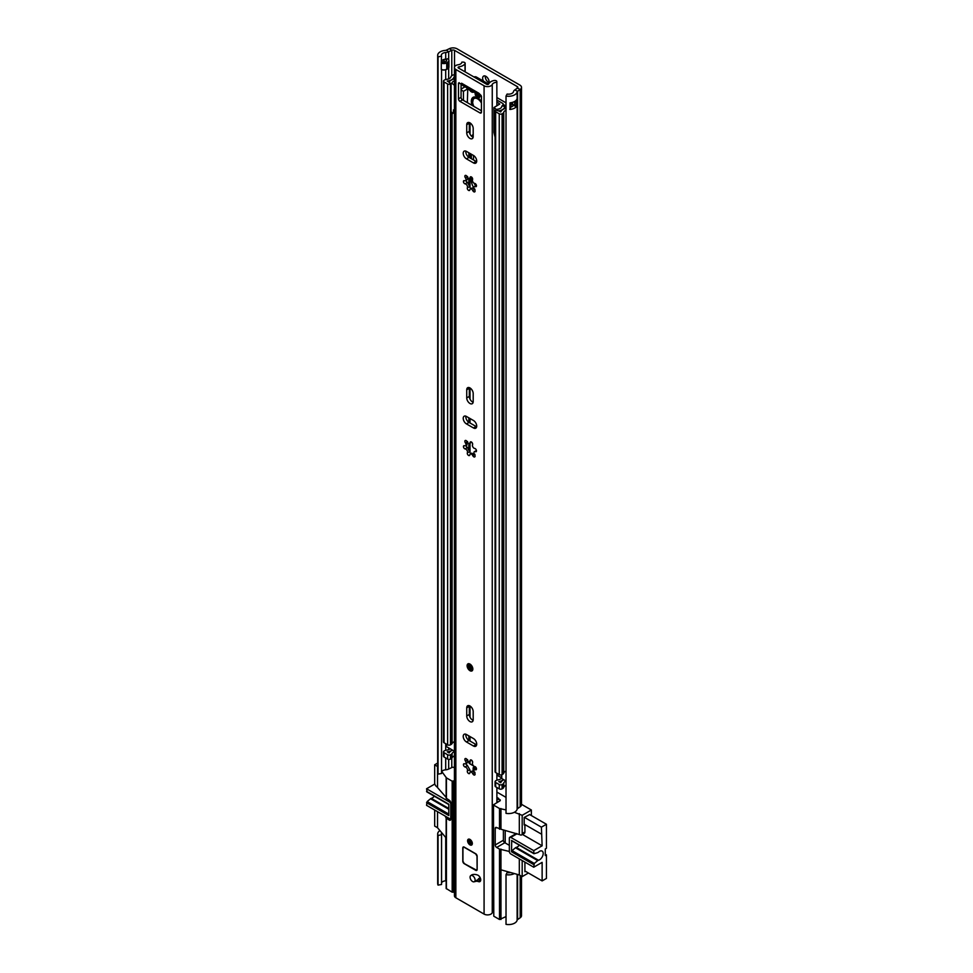 <?xml version="1.0" encoding="UTF-8"?>
<svg xmlns="http://www.w3.org/2000/svg" width="973" height="973" viewBox="0 0 973 973"><rect width="100%" height="100%" fill="white"/><g stroke="black" fill="none" stroke-linecap="round" stroke-linejoin="round"><path stroke-width="1.46" d="M488.3 83.921A4.561 2.639 -120 0 0 489.115 81.902A4.561 2.639 -120 0 0 487.12 77.317A4.561 2.639 -120 0 0 483.605 76.089A4.561 2.639 -120 0 0 482.657 78.181A4.561 2.639 -120 0 0 483.484 81.136M485.296 76.04A4.561 2.639 -120 0 0 485.247 76.685A4.561 2.639 -120 0 0 489.066 82.559M441.547 61.141A4.974 2.87 180 0 1 445.184 59.195A4.974 2.87 180 0 1 445.707 59.134A5.68 3.284 0 0 0 447.641 58.794L447.726 58.842A4.05 2.335 180 0 1 448.906 60.35A4.05 2.335 180 0 1 447.726 62.15L446.716 62.734A4.05 2.335 180 0 1 441.28 62.88L441.547 56.203A4.974 2.87 180 0 1 441.328 55.364A4.974 2.87 180 0 1 445.707 52.506A5.68 3.284 0 0 0 448.675 51.764L451.776 50.268A2.031 1.168 180 0 1 454.513 50.341L517.259 86.561A2.031 1.168 180 0 1 517.855 87.388A2.031 1.168 180 0 1 517.381 88.142L514.778 89.93A5.68 3.284 0 0 0 513.489 91.644A4.974 2.87 180 0 1 507.103 94.053L506.021 96.059L506.021 813.355A8.623 4.974 180 0 0 517.125 809.195L517.125 91.9A8.623 4.974 180 0 1 506.021 96.059M441.547 69.618L441.547 773.499L438.057 774.119L438.057 56.823A8.623 4.974 180 0 1 437.68 55.364A8.623 4.974 180 0 1 445.269 50.414A2.031 1.168 0 0 0 446.327 50.146L449.429 48.65A5.68 3.284 180 0 1 457.103 48.845L519.85 85.065A5.68 3.284 180 0 1 521.504 87.388A5.68 3.284 180 0 1 520.178 89.492L517.575 91.292A2.031 1.168 0 0 0 517.125 91.9M441.28 62.88L441.28 69.509A4.05 2.335 0 0 0 446.716 69.351L447.726 68.779A4.05 2.335 0 0 0 448.906 67.271A4.05 2.335 0 0 0 448.906 67.113M438.057 56.823L441.547 56.203M441.547 884.493L441.547 834.798L438.057 835.418L438.057 885.114L441.547 884.493M441.547 771.808A4.974 2.87 180 0 1 445.707 769.813A5.68 3.284 0 0 0 448.675 769.059L451.776 767.563A2.031 1.168 180 0 1 454.427 767.575M441.547 882.803A4.974 2.87 180 0 1 445.707 880.796A5.68 3.284 0 0 0 446.145 880.76M441.766 832.779A4.974 2.87 -0 0 0 441.328 833.946A4.974 2.87 -0 0 0 441.547 834.798M438.057 774.119A8.623 4.974 180 0 1 437.68 772.659L437.68 55.364M439.942 830.589A8.623 4.974 -0 0 0 437.68 833.946A8.623 4.974 -0 0 0 438.057 835.418M438.057 885.114A8.623 4.974 180 0 1 437.68 883.642L437.68 833.946M521.504 876.211L521.504 915.678A5.68 3.284 180 0 1 520.178 917.782L517.575 919.57A2.031 1.168 0 0 0 517.125 920.19A8.623 4.974 180 0 1 506.021 924.35L506.021 874.654L507.103 872.635A4.974 2.87 0 0 0 510.594 872.513M510.314 107.237A4.974 2.87 0 0 0 513.403 105.206L514.583 105.887A1.216 0.705 0 0 0 516.31 105.887L517.04 105.461A8.623 4.974 180 0 1 509.998 109.463L509.998 102.834A8.623 4.974 0 0 0 517.04 98.832L517.04 105.461M506.021 874.654A8.623 4.974 0 0 0 514.376 873.572M521.504 87.388L521.504 804.683A5.68 3.284 180 0 1 520.178 806.787L517.575 808.587A2.031 1.168 0 0 0 517.125 809.195M510.314 104.452A1.824 1.058 0 0 1 512.43 104.646L513.403 105.206M441.547 61.25A3.247 1.873 180 0 1 441.851 61.408L442.569 61.822A1.824 1.058 180 0 0 445.148 61.822L446.157 61.238A1.824 1.058 180 0 0 446.157 59.754L445.184 59.195L446.157 59.754M496.887 797.398L498.517 798.334L498.079 799.575L499.064 799.149L498.517 798.334M499.064 799.149L500.231 800.657L493.481 804.793L493.785 916.201L499.514 919.509L506.021 916.59M506.021 809.937L499.514 808.527L493.785 805.206M524.909 824.593L524.909 831.964L522.185 833.533L522.185 815.313L514.376 812.273M522.185 815.313L531.367 810.01L531.367 815.569M521.504 804.318L531.367 810.01M497.373 792.375L506.021 797.374M437.68 763.051L434.676 764.79L434.676 783.01A3.041 1.751 60 0 0 436.828 786.743L446.145 797.398M437.68 766.602L434.676 764.79M446.145 777.463L446.145 798.164L449.307 800.244A2.031 1.168 60 0 1 450.742 802.725L450.742 819.29A2.031 1.168 60 0 1 450.317 820.215A2.031 1.168 60 0 1 449.307 820.117L446.145 818.05L446.145 888.458L452.177 892.18L452.177 781.185L446.437 777.877L441.766 771.48M452.177 781.185L454.427 780.723M529.653 814.571L524.192 817.466L524.192 824.922L524.836 824.545M524.909 831.964A3.041 1.751 60 0 1 524.277 833.35L521.552 834.931A3.041 1.751 60 0 1 520.032 834.773L500.949 829.227L500.949 808.527M503.394 829.908L503.394 840.246A2.031 1.168 -120 0 0 504.829 842.727L509.341 845.342M524.909 862.114L524.909 871.723L525.554 871.346M528.424 873L522.185 876.612L522.185 860.533M509.341 851.46L499.514 849.113L496.656 847.447A2.031 1.168 60 0 1 495.221 844.965L495.221 828.4A2.031 1.168 60 0 1 495.634 827.476A2.031 1.168 60 0 1 496.656 827.573L500.949 829.227M522.185 833.533A3.041 1.751 60 0 1 521.552 834.931M434.676 810.01L434.676 826.077L437.546 827.743L446.145 837.984M446.145 818.05L445.087 816.031M519.314 813.659L519.314 834.36M498.079 801.898L496.887 801.205M519.314 858.879L519.314 874.946L522.185 876.612M500.949 919.509L500.949 869.813L519.314 874.946M500.949 869.813L500.949 849.113M437.546 766.444L437.546 787.157M437.546 811.664L437.546 827.743M453.613 781.185L453.613 892.18L454.427 891.706M453.613 892.18L452.177 892.18M493.785 916.201L493.481 804.793M473.389 771.528L473.121 768.025A1.009 0.803 23.4 0 1 474.106 767.344L474.471 766.493M496.887 798.882L498.079 799.575M512.066 840.903L533.946 853.722L537.716 852.628A2.031 1.168 -60 0 0 538.458 852.166A5.169 2.992 -60 0 1 539.541 851.339A5.169 2.992 -60 0 1 542.131 851.083A5.169 2.992 -60 0 1 542.922 855.231A5.169 2.992 -60 0 1 539.541 859.791A5.169 2.992 -60 0 1 538.458 860.229L516.213 847.398A2.031 1.168 120 0 0 515.787 847.568A2.031 1.168 120 0 0 515.483 847.775L537.716 860.619L534.299 863.452L512.066 850.621L515.483 847.775M516.213 847.398A5.169 2.992 120 0 0 517.308 846.96A5.169 2.992 120 0 0 519.229 845.221M537.716 860.619A2.031 1.168 -60 0 1 538.033 860.4A2.031 1.168 -60 0 1 538.458 860.229M529.434 814.45L546.437 824.265L546.437 848.286L545.281 848.942L545.281 855.571L546.437 854.902L546.437 878.424L542.131 880.918L524.909 870.981M545.281 854.245L546.437 854.902M505.206 830.419L505.206 842.946M546.437 824.265L541.414 827.159L542.131 845.792L533.739 850.645L510.776 837.388A2.031 1.168 60 0 0 509.767 837.291A2.031 1.168 60 0 0 509.341 838.215L509.341 851.472A2.031 1.168 -120 0 0 510.776 853.953L533.739 867.211L534.299 863.452M533.739 867.211L542.131 862.358L542.131 880.918M533.946 853.722L533.739 850.645M541.414 827.159L524.411 817.344M497.872 802.02L496.887 801.448M524.192 824.18L541.414 834.116M542.131 845.792L522.428 834.42M511.713 840.879L511.494 851.752L512.066 850.621M448.808 808.478L431.282 798.359A5.169 2.992 120 0 0 432.377 797.921A5.169 2.992 120 0 0 434.299 796.194M434.676 765.532L434.676 772.489M448.808 814.097L427.135 801.582L426.563 805.34L449.526 818.585A2.031 1.168 -120 0 0 450.535 818.682A2.031 1.168 -120 0 0 450.742 818.512M427.135 801.582L430.553 798.748L448.808 809.281M431.282 798.359A2.031 1.168 120 0 0 430.553 798.748M450.742 803.503A2.031 1.168 -120 0 0 449.526 802.02L426.563 788.762L427.135 791.864M426.563 788.762L434.822 784.007M426.563 791.39L448.808 804.221L448.808 815.556L426.563 802.713M474.556 881.599A3.758 2.165 -120 0 0 475.274 881.514A9.718 5.607 60 0 1 478.534 881.623A3.758 2.165 -120 0 0 479.944 881.587A3.758 2.165 -120 0 0 480.419 878.278A3.758 2.165 -120 0 0 477.609 875.055A17.222 9.949 -120 0 0 471.832 874.849A3.758 2.165 -120 0 0 471.674 874.934A3.758 2.165 -120 0 0 471.285 875.286M477.135 880.103A3.758 2.165 -120 0 0 477.852 880.018A9.718 5.607 60 0 1 480.723 879.993M469.971 839.419A3.345 1.934 -120 0 0 468.293 839.249A3.345 1.934 -120 0 0 467.782 841.937A3.345 1.934 -120 0 0 469.971 844.88A3.345 1.934 -120 0 0 471.637 845.05A3.345 1.934 -120 0 0 472.148 842.363A3.345 1.934 -120 0 0 469.971 839.419M469.971 721.552A4.561 2.639 -120 0 0 472.246 721.784A4.561 2.639 -120 0 0 473.194 719.692L473.194 711.567A4.561 2.639 -120 0 0 471.2 706.982A4.561 2.639 -120 0 0 467.685 705.753A4.561 2.639 -120 0 0 466.736 707.845L466.736 715.958A4.561 2.639 -120 0 0 469.971 721.552M469.375 705.705A4.561 2.639 -120 0 0 469.314 706.349L469.314 714.474A4.561 2.639 -120 0 0 472.55 720.056A4.561 2.639 -120 0 0 473.133 720.336M469.971 403.491A4.561 2.639 -120 0 0 472.246 403.71A4.561 2.639 -120 0 0 473.194 401.63L473.194 393.506A4.561 2.639 -120 0 0 471.2 388.92A4.561 2.639 -120 0 0 467.685 387.692A4.561 2.639 -120 0 0 466.736 389.784L466.736 397.896A4.561 2.639 -120 0 0 469.971 403.491M469.375 387.643A4.561 2.639 -120 0 0 469.314 388.288L469.314 396.412A4.561 2.639 -120 0 0 472.55 401.995A4.561 2.639 -120 0 0 473.133 402.275M469.971 664.072A4.062 2.347 -120 0 0 467.94 663.866A4.062 2.347 -120 0 0 467.32 667.125A4.062 2.347 -120 0 0 469.971 670.701A4.062 2.347 -120 0 0 471.99 670.896A4.062 2.347 -120 0 0 472.623 667.648A4.062 2.347 -120 0 0 469.971 664.072M466.067 180.394A1.8 1.046 -120 0 0 467.308 182.243L465.276 183.909A1.8 1.046 -120 0 1 464.717 183.727A1.8 1.046 -120 0 1 463.537 182.146A1.8 1.046 -120 0 1 463.817 180.698A1.8 1.046 -120 0 1 464.62 180.735A2.36 1.362 -120 0 0 465.52 180.71A2.36 1.362 -120 0 0 465.41 177.816A1.8 1.046 -120 0 1 465.228 175.444A1.8 1.046 -120 0 1 467.186 176.782A2.36 1.362 -120 0 0 468.463 178.217A2.36 1.362 -120 0 0 469.631 178.339A2.36 1.362 -120 0 0 470.093 177.573A1.8 1.046 -120 0 1 470.47 176.855A1.8 1.046 -120 0 1 472.112 177.645A1.8 1.046 -120 0 1 472.525 179.713A2.36 1.362 -120 0 0 474.082 183.204A2.36 1.362 -120 0 0 474.654 183.423A1.8 1.046 -120 0 1 476.247 184.821A1.8 1.046 -120 0 1 476.113 186.634A1.8 1.046 -120 0 1 475.311 186.597A2.36 1.362 -120 0 0 474.41 186.609A2.36 1.362 -120 0 0 474.532 189.516L472.756 190.538A1.8 1.046 -120 0 0 473.802 191.79A1.8 1.046 -120 0 0 474.702 191.876A1.8 1.046 -120 0 0 474.532 189.516M470.847 188.677A1.8 1.046 -120 0 1 469.862 186.67L467.405 187.607A1.8 1.046 -120 0 0 468.56 190.38A1.8 1.046 -120 0 0 469.46 190.477A1.8 1.046 -120 0 0 469.837 189.759A2.36 1.362 -120 0 1 470.3 188.993A2.36 1.362 -120 0 1 472.756 190.538M469.971 138.434A4.561 2.639 -120 0 0 472.246 138.665A4.561 2.639 -120 0 0 473.194 136.573L473.194 128.46A4.561 2.639 -120 0 0 471.2 123.863A4.561 2.639 -120 0 0 467.685 122.634A4.561 2.639 -120 0 0 466.736 124.726L466.736 132.851A4.561 2.639 -120 0 0 469.971 138.434M469.375 122.586A4.561 2.639 -120 0 0 469.314 123.243L469.314 131.355A4.561 2.639 -120 0 0 472.55 136.95A4.561 2.639 -120 0 0 473.133 137.229M466.067 445.452A1.8 1.046 -120 0 0 467.308 447.288A1.8 1.046 -120 0 0 467.308 447.3L465.276 448.954A1.8 1.046 -120 0 1 464.717 448.784A1.8 1.046 -120 0 1 463.537 447.191A1.8 1.046 -120 0 1 463.817 445.743A1.8 1.046 -120 0 1 464.62 445.78A2.36 1.362 -120 0 0 465.52 445.768A2.36 1.362 -120 0 0 465.41 442.861A1.8 1.046 -120 0 1 465.228 440.501A1.8 1.046 -120 0 1 467.186 441.839A2.36 1.362 -120 0 0 468.463 443.274A2.36 1.362 -120 0 0 469.631 443.384A2.36 1.362 -120 0 0 470.093 442.618A1.8 1.046 -120 0 1 470.47 441.9A1.8 1.046 -120 0 1 472.112 442.691A1.8 1.046 -120 0 1 472.525 444.77A2.36 1.362 -120 0 0 474.082 448.261A2.36 1.362 -120 0 0 474.654 448.468A1.8 1.046 -120 0 1 476.247 449.867A1.8 1.046 -120 0 1 476.113 451.679A1.8 1.046 -120 0 1 475.311 451.642A2.36 1.362 -120 0 0 474.41 451.667A2.36 1.362 -120 0 0 474.532 454.561L472.756 455.583A1.8 1.046 -120 0 0 473.802 456.836A1.8 1.046 -120 0 0 474.702 456.933A1.8 1.046 -120 0 0 474.532 454.561M470.847 453.722A1.8 1.046 -120 0 1 469.862 451.715L467.405 452.652A1.8 1.046 -120 0 0 468.56 455.437A1.8 1.046 -120 0 0 469.46 455.522A1.8 1.046 -120 0 0 469.837 454.805A2.36 1.362 -120 0 1 470.3 454.038A2.36 1.362 -120 0 1 472.756 455.583M471.273 760.01L470.093 760.679A1.8 1.046 -120 0 1 470.47 759.974A1.8 1.046 -120 0 1 472.112 760.752A1.8 1.046 -120 0 1 472.525 762.832A2.36 1.362 -120 0 0 474.082 766.323A2.36 1.362 -120 0 0 474.654 766.529A1.8 1.046 -120 0 1 476.247 767.928A1.8 1.046 -120 0 1 476.113 769.74A1.8 1.046 -120 0 1 475.311 769.704A2.36 1.362 -120 0 0 474.41 769.728A2.36 1.362 -120 0 0 474.532 772.623L472.756 773.657A1.8 1.046 -120 0 0 473.802 774.897A1.8 1.046 -120 0 0 474.702 774.995A1.8 1.046 -120 0 0 474.532 772.623M466.067 763.513A1.8 1.046 -120 0 0 467.308 765.35A1.8 1.046 -120 0 0 467.308 765.362L465.276 767.016A1.8 1.046 -120 0 1 464.717 766.846A1.8 1.046 -120 0 1 463.537 765.252A1.8 1.046 -120 0 1 463.817 763.805A1.8 1.046 -120 0 1 464.62 763.841A2.36 1.362 -120 0 0 465.52 763.829A2.36 1.362 -120 0 0 465.41 760.922L467.186 759.901A2.36 1.362 -120 0 0 468.463 761.336A2.36 1.362 -120 0 0 469.631 761.445A2.36 1.362 -120 0 0 470.093 760.679M470.847 771.796A1.8 1.046 -120 0 1 469.862 769.777L467.405 770.725A1.8 1.046 -120 0 0 468.56 773.499A1.8 1.046 -120 0 0 469.46 773.584A1.8 1.046 -120 0 0 469.837 772.866A2.36 1.362 -120 0 1 470.3 772.1A2.36 1.362 -120 0 1 472.756 773.657M468.597 449.964A8.319 4.804 60 0 1 468.195 449.271M465.86 416.176A4.561 2.639 -120 0 0 469.035 422.416L476.065 426.478A4.561 2.639 -120 0 0 476.648 426.758M461.068 83.775L461.068 97.349A2.031 1.168 -120 0 0 462.503 99.842L481.44 110.776M465.021 71.807L465.021 63.707A8.623 4.974 180 0 1 459.001 66.821A1.216 0.705 0 0 0 458.429 68.001L486.67 84.298A1.216 0.705 0 0 0 488.701 83.97A8.623 4.974 180 0 1 494.114 80.491A2.031 1.168 0 0 1 496.838 81.55L496.887 105.485M465.86 151.119A4.561 2.639 -120 0 0 469.035 157.358L476.065 161.421A4.561 2.639 -120 0 0 476.648 161.7M465.86 734.238A4.561 2.639 -120 0 0 469.035 740.477L476.065 744.54A4.561 2.639 -120 0 0 476.648 744.819M476.478 769.035L475.311 769.704M476.466 768.597L474.41 769.728M474.97 772.367C472.696 771.115 471.723 770.847 472.063 771.589M469.631 769.436L467.502 765.739M467.405 770.725A2.36 1.362 -120 0 0 467.028 768.475A2.36 1.362 -120 0 0 465.276 767.016M466.845 762.564C467.308 763.221 467.575 762.248 467.624 759.645M467.186 759.901A1.8 1.046 -120 0 0 465.228 758.563A1.8 1.046 -120 0 0 465.41 760.922M469.631 761.445L471.637 760.241M464.23 847.118A2.031 1.168 -120 0 0 463.209 847.021A2.031 1.168 -120 0 0 462.795 847.945L462.795 861.202A2.031 1.168 -120 0 0 464.23 863.683L475.7 870.312A2.031 1.168 -120 0 0 476.721 870.409A2.031 1.168 -120 0 0 477.135 869.485L477.135 856.228A2.031 1.168 -120 0 0 475.7 853.747L464.23 847.118L462.941 848.03L462.941 861.117M466.456 741.973L473.486 746.023A4.561 2.639 -120 0 0 475.761 746.255A4.561 2.639 -120 0 0 476.466 742.594A4.561 2.639 -120 0 0 473.486 738.568L466.456 734.518A4.561 2.639 -120 0 0 464.17 734.287A4.561 2.639 -120 0 0 463.464 737.948A4.561 2.639 -120 0 0 466.456 741.973L469.035 740.477M466.456 423.912L473.486 427.962A4.561 2.639 -120 0 0 475.761 428.193A4.561 2.639 -120 0 0 476.466 424.532A4.561 2.639 -120 0 0 473.486 420.506L466.456 416.456A4.561 2.639 -120 0 0 464.17 416.225A4.561 2.639 -120 0 0 463.464 419.886A4.561 2.639 -120 0 0 466.456 423.912L469.035 422.416M473.486 155.461L466.456 151.399A4.561 2.639 -120 0 0 464.17 151.18A4.561 2.639 -120 0 0 463.464 154.829A4.561 2.639 -120 0 0 466.456 158.854L473.486 162.917A4.561 2.639 -120 0 0 475.761 163.136A4.561 2.639 -120 0 0 476.466 159.487A4.561 2.639 -120 0 0 473.486 155.461L473.486 159.937M465.021 63.707A2.031 1.168 0 0 0 465.155 63.294A2.031 1.168 0 0 0 463.197 62.126L461.895 62.102A4.974 2.87 180 0 1 458.125 64.777A4.865 2.81 0 0 0 454.427 67.502A4.865 2.81 0 0 0 455.851 69.497L484.08 85.794A4.865 2.81 0 0 0 488.835 86.512A4.865 2.81 0 0 0 492.253 84.481A4.974 2.87 180 0 1 496.887 82.304M454.427 67.502L454.427 895.792A4.865 2.81 0 0 0 455.851 897.775L484.08 914.085A4.865 2.81 0 0 0 488.835 914.802A4.865 2.81 0 0 0 492.253 912.771A4.974 2.87 180 0 1 493.481 911.47M478.898 94.065A4.67 2.7 120 0 0 479.762 95.305L462.54 85.369A4.67 2.7 -60 0 1 461.652 84.019L458.49 83.106L458.49 98.845L461.068 97.349M461.579 84.067L461.579 83.228L478.789 93.177L480.723 95.123L481.44 96.363L481.44 112.102A2.031 1.168 60 0 1 481.027 113.026A2.031 1.168 60 0 1 480.005 112.929L481.44 112.102M462.503 99.842L459.925 101.326L480.005 112.929M459.925 101.326A2.031 1.168 60 0 1 458.49 98.845M467.405 187.607A2.36 1.362 -120 0 0 467.028 185.357A2.36 1.362 -120 0 0 465.276 183.909M467.405 452.652A2.36 1.362 -120 0 0 467.028 450.414A2.36 1.362 -120 0 0 465.276 448.954M476.478 450.961L475.311 451.642M474.958 454.318L472.039 453.54M469.606 451.387L467.478 447.689M466.821 444.515L467.612 441.596M467.186 441.839L465.41 442.861M469.631 443.384L471.589 442.204M471.273 441.949L470.093 442.618M461.652 84.019A4.67 2.7 -60 0 1 461.579 83.228M496.887 802.591L496.887 787.498M496.887 780.188L496.887 773.255M479.762 95.305A4.67 2.7 120 0 0 481.112 95.476M473.936 76.952A2.031 1.168 0 0 1 476.49 77.098L488.628 84.104M474.41 186.609L476.466 185.478M476.478 185.916L475.311 186.597M472.063 188.47C471.71 187.74 472.683 187.996 474.97 189.249M467.502 182.62L469.631 186.317M467.624 176.527C467.575 179.129 467.32 180.102 466.845 179.446M467.186 176.782L465.41 177.816M471.637 177.122L469.631 178.339M471.273 176.891L470.093 177.573M469.825 665.216A2.287 1.314 -120 0 0 471.406 668.415A2.287 1.314 -120 0 0 471.771 668.585M472.598 875.724A3.551 2.055 -120 0 0 470.823 875.554A3.551 2.055 -120 0 0 470.275 878.4A3.551 2.055 -120 0 0 472.598 881.526A3.551 2.055 -120 0 0 474.374 881.696A3.551 2.055 -120 0 0 474.921 878.85A3.551 2.055 -120 0 0 472.598 875.724M478.862 879.774L478.68 879.276A10.144 5.862 60 0 1 478.473 878.741A3.551 2.055 -120 0 1 477.816 879.714L474.374 881.696M480.2 877.755L478.473 878.741M477.135 869.436L477.001 856.155L475.7 853.917L464.23 847.288M470.19 839.784A2.287 1.314 -120 0 0 471.759 842.983A2.287 1.314 -120 0 0 472.124 843.141M475.019 93.25A34.286 19.801 -120 0 0 478.643 95.658A34.286 19.801 -120 0 0 480.054 96.424M496.887 775.116L501.472 777.755M473.656 766.006L470.032 763.914A4.062 2.347 180 0 1 468.852 762.26L468.852 761.506M474.508 766.505L475.846 767.271M454.427 74.726A4.524 2.615 0 0 0 450.913 76.879A5.072 2.931 0 0 1 446.729 79.336A3.856 2.226 180 0 0 444.637 79.956L444.053 80.285A2.031 1.168 180 0 0 443.469 81.112A2.031 1.168 180 0 0 444.053 81.939L447.629 84.006A2.031 1.168 180 0 0 450.487 84.019L451.071 83.69A3.856 2.226 180 0 0 452.104 82.669A5.072 2.931 0 0 1 454.427 80.893M454.427 751.217L452.664 750.207A8.112 4.683 0 0 0 449.161 752.968L447.227 751.813A8.112 4.683 0 0 0 452.36 750.025L446.595 746.705L446.291 744.041M454.427 78.971A8.112 4.683 0 0 0 449.161 82.218L447.227 81.063A8.112 4.683 0 0 0 453.929 77.147A1.484 0.851 0 0 1 454.427 76.624M506.021 771.078A5.072 2.931 0 0 0 503.759 773.073A3.856 2.226 180 0 1 502.688 774.277L502.104 774.617A2.031 1.168 180 0 1 499.246 774.617L495.658 772.55A2.031 1.168 180 0 1 495.075 771.723L495.075 110.91A2.031 1.168 0 0 0 495.658 111.737L499.246 113.805A2.031 1.168 0 0 0 502.104 113.805L502.688 113.476A3.856 2.226 0 0 0 503.759 112.26A5.072 2.931 180 0 1 506.021 110.277M443.469 81.112L443.469 741.925A2.031 1.168 0 0 0 444.053 742.752L444.053 81.939M444.053 742.752L447.629 744.819A2.031 1.168 0 0 0 450.487 744.832L451.071 744.503A3.856 2.226 0 0 0 452.104 743.481A5.072 2.931 180 0 1 454.427 741.706M501.472 778.047A5.072 2.931 180 0 1 497.981 779.908A3.856 2.226 0 0 0 496.206 780.504L495.646 780.845A2.031 1.168 0 0 0 495.075 781.66A2.031 1.168 0 0 0 495.658 782.487L499.246 784.554A2.031 1.168 0 0 0 502.104 784.554L502.688 784.214A3.856 2.226 0 0 0 503.759 783.01A5.072 2.931 180 0 1 506.021 781.027L503.54 779.58A8.112 4.683 180 0 1 498.76 781.599L500.754 782.718A8.112 4.683 180 0 1 503.844 779.762M495.075 781.66L495.075 785.965A2.031 1.168 0 0 0 495.658 786.792L499.246 788.86A2.031 1.168 0 0 0 502.104 788.86L502.688 788.531A3.856 2.226 0 0 0 503.759 787.315A5.072 2.931 180 0 1 506.021 785.333M496.887 100.061L502.652 103.381A2.031 1.168 180 0 1 503.236 104.208A2.031 1.168 180 0 1 503.041 104.719L502.129 105.826A4.257 2.457 0 0 0 501.727 106.629A5.072 2.931 180 0 1 497.981 109.158A3.856 2.226 0 0 0 496.206 109.754L495.646 110.095A2.031 1.168 0 0 0 495.075 110.91M496.887 97.616A4.062 2.347 180 0 1 497.361 97.847L504.805 102.141A5.072 2.931 180 0 1 506.021 103.284M506.021 105.133A5.072 2.931 180 0 1 505.79 105.473L504.865 106.592A1.216 0.705 0 0 0 504.756 106.811A8.112 4.683 180 0 1 498.76 110.861L500.754 111.98A8.112 4.683 180 0 1 506.021 108.331M454.427 755.948A5.072 2.931 0 0 0 452.104 757.724A3.856 2.226 180 0 1 451.071 758.745L450.487 759.074A2.031 1.168 180 0 1 447.629 759.062L444.053 756.994A2.031 1.168 180 0 1 443.469 756.167L443.469 751.861A2.031 1.168 180 0 1 444.053 751.034L444.637 750.706A3.856 2.226 180 0 1 446.729 750.086A5.072 2.931 0 0 0 450.171 748.772M505.692 108.404L506.021 105.327M510.314 105.291A4.524 2.615 180 0 1 511.774 106.75M444.053 756.994L444.053 752.688A2.031 1.168 180 0 1 443.469 751.861M454.427 751.643A5.072 2.931 0 0 0 452.104 753.418A3.856 2.226 180 0 1 451.071 754.44L450.487 754.768A2.031 1.168 180 0 1 447.629 754.756L444.053 752.688M473.194 134.42A10.35 5.972 -120 0 0 471.759 136.378M471.333 177.354L471.333 180.054A10.35 5.972 -120 0 0 473.96 188.057M471.333 154.221L471.333 158.684M474.362 183.338A10.35 5.972 -120 0 0 475.578 185.94M501.764 774.776L501.764 778.558L503.54 779.58M501.764 778.558L501.521 774.849M481.44 101.837A8.623 4.974 -120 0 0 477.427 97.774A8.623 4.974 -120 0 0 473.109 97.336A8.623 4.974 -120 0 0 472.209 105.437M473.729 97.081L472.647 102.372M467.356 102.639L467.745 89.297L466.432 87.667A1.861 1.07 60 0 1 466.359 87.57M478.619 94.211L479.774 95.962L479.434 97.616L477.427 96.57L475.42 95.293L475.079 93.25L476.223 92.836M468.317 88.701A2.031 1.168 -120 0 0 468.597 89.078L470.47 91.097A4.062 2.347 -120 0 0 472.902 92.277L474.289 92.143M481.44 96.862L480.358 95.512M454.427 111.798L453.479 112.345L453.479 109.852L454.427 110.107M495.318 138.19L493.919 132.389L493.919 107.541L496.558 109.572M467.356 89.066L463.44 91.328L463.44 100.377M463.44 91.328L461.068 89.954M461.068 89.09L465.021 86.804M493.919 107.541L499.757 104.038L496.887 101.897M451.8 83.228L454.427 85.259M451.8 112.223L452.579 113.525L453.479 112.345M454.427 112.454L452.579 113.525M481.44 103.089A7.103 4.099 -120 0 0 477.646 98.881A7.103 4.099 -120 0 0 474.094 98.541A7.103 4.099 -120 0 0 473.924 106.434M454.513 66.955L454.513 50.341M517.259 88.227L517.259 86.561M445.707 769.813L445.707 757.955M445.707 750.268L445.707 743.7M445.707 79.518L445.707 69.776M445.707 880.796L445.707 837.473M448.675 769.059L448.675 759.39M448.675 749.648L448.675 747.909M448.675 78.898L448.675 67.903M448.675 59.718L448.675 51.764L446.327 50.146M445.707 59.134L445.707 52.506M451.776 767.563L451.776 758.198M451.776 75.699L451.776 50.268L449.429 48.65M517.125 920.19L517.125 874.338M517.575 919.57L517.575 874.459M517.575 808.587L517.575 91.292L514.778 89.93M520.178 917.782L520.178 875.445M520.178 806.787L520.178 89.492L517.381 88.142M446.716 62.734A2.226 1.289 60 0 1 446.729 62.892L446.729 69.192A2.226 1.289 60 0 1 446.716 69.351M447.726 68.779A2.226 1.289 -120 0 0 447.726 68.609L447.726 62.321A2.226 1.289 -120 0 0 447.726 62.15M441.268 69.338A4.062 2.347 180 0 0 446.729 69.192L447.726 68.609A4.062 2.347 180 0 0 448.918 66.955L448.918 60.667A4.062 2.347 180 0 1 447.726 62.321L446.729 62.892A4.062 2.347 180 0 1 441.268 63.05M509.998 109.463A3.247 1.873 0 0 0 510.314 107.796M517.089 105.096L516.164 105.631L516.164 100.28M510.314 102.81L510.314 108.283A3.041 1.751 180 0 1 509.73 109.329M516.31 105.887L512.576 104.391L512.576 102.335M514.729 101.411L514.583 105.887M512.43 104.646L512.576 104.391A2.031 1.168 0 0 0 510.314 104.16M444.138 62.114L444.138 59.402M446.291 59.84L446.291 61.153M496.656 847.447L504.829 842.727M495.221 828.4L496.656 827.573M503.394 840.246L495.221 844.965M450.742 819.29L449.307 820.117M499.514 919.509L499.514 849.113M499.514 829.227L499.514 808.527M446.437 777.877L446.437 798.578M446.437 818.463L446.437 888.872M473.121 768.317L473.121 771.419M476.344 768.646L474.106 767.344L473.389 768.585L474.885 769.448M500.231 800.657L500.231 799.83M510.776 837.388L517.089 833.739M511.494 851.752L533.739 864.583M533.739 853.26L511.494 840.417M450.426 801.497L449.526 802.02M477.852 880.018L475.274 881.514M455.851 897.775L455.851 69.497M484.08 914.085L484.08 85.794M492.253 912.771L492.253 84.481M459.001 68.329L459.001 66.821M459.207 82.693L458.49 83.106M469.035 157.358L466.456 158.854M476.065 161.421L473.486 162.917M469.314 123.243L466.736 124.726M469.314 131.355L466.736 132.851M476.065 426.478L473.486 427.962M469.314 388.288L466.736 389.784M469.314 396.412L466.736 397.896M476.065 744.54L473.486 746.023M469.314 706.349L466.736 707.845M469.314 714.474L466.736 715.958M480.686 880.383L478.534 881.623M469.971 670.275A3.551 2.055 -120 0 0 472.477 668.828A3.551 2.055 -120 0 0 469.971 664.486A3.551 2.055 -120 0 0 467.454 665.933A3.551 2.055 -120 0 0 469.971 670.275M472.16 670.774A4.062 2.347 60 0 1 470.324 670.494M467.466 665.739A4.062 2.347 60 0 1 468.122 663.781M469.971 665.106A2.785 1.605 60 0 1 471.941 668.524A2.785 1.605 60 0 1 469.971 669.655A2.785 1.605 60 0 1 467.989 666.237A2.785 1.605 60 0 1 469.971 665.106M469.971 665.155A2.287 1.314 -120 0 0 469.181 665.204A2.287 1.314 -120 0 0 468.828 667.028A2.287 1.314 -120 0 0 470.324 669.035A2.287 1.314 -120 0 0 471.467 669.156A2.287 1.314 -120 0 0 471.929 668.293M480.419 878.266L478.68 879.276M464.376 863.598L475.7 870.142L464.376 863.598M476.782 870.373A2.031 1.168 60 0 1 475.846 870.227L477.001 869.4M476.867 870.336L464.267 863.61L462.88 861.202L462.941 847.872A2.031 1.168 60 0 1 463.282 846.984M464.23 863.525L462.941 861.287M463.355 846.936L462.941 848.03M472.294 843.019A2.785 1.605 60 0 1 470.324 844.223A2.785 1.605 60 0 1 468.354 840.806A2.785 1.605 60 0 1 470.324 839.663A2.785 1.605 60 0 1 470.385 839.699M470.324 839.711A2.287 1.314 -120 0 0 469.545 839.76A2.287 1.314 -120 0 0 469.193 841.584A2.287 1.314 -120 0 0 470.689 843.603A2.287 1.314 -120 0 0 471.82 843.713A2.287 1.314 -120 0 0 472.282 842.922M470.032 763.914L470.032 761.214M470.032 741.061L470.032 736.585M470.032 717.223L470.032 706.021M470.032 452.567L470.032 443.153M470.032 423L470.032 418.524M470.032 399.161L470.032 387.959M453.929 79.081L453.929 77.147M503.759 773.073L503.759 112.26M447.629 744.819L447.629 84.006M450.487 744.832L450.487 84.019L449.064 82.352L451.071 83.69L451.071 744.503M452.104 743.481L452.104 113.063M502.688 788.531L502.688 784.214M503.759 787.315L503.759 783.01M499.246 788.86L499.246 784.554M502.104 788.86L502.104 784.554M495.658 786.792L495.658 782.487M496.206 109.754L498.541 110.91L495.646 110.095M504.865 108.623L504.865 106.592L502.129 105.826M505.79 105.534L503.041 104.719M502.688 774.277L502.688 113.476M502.104 774.617L502.104 113.805M499.246 774.617L499.246 113.805M495.658 772.55L495.658 111.737M450.487 759.074L450.487 754.768M447.629 759.062L447.629 754.756M452.104 757.724L452.104 753.418M451.071 758.745L451.071 754.44M470.032 187.521L470.032 178.095M470.032 157.942L470.032 153.466M470.032 134.116L470.032 122.902M504.756 108.66L504.756 106.811M472.647 179.3L471.333 180.054M446.595 744.211L446.595 746.705M470.47 91.097L471.467 90.525M473.705 91.815L472.902 92.277M476.782 94.503L475.42 95.293M443.846 62.126L443.846 59.487M473.863 766.177L473.085 771.407M509.767 837.291L516.298 833.52M448.808 804.562L426.782 791.852M471.929 771.163L470.3 772.1M467.149 762.881L465.52 763.829M475.992 450.754L474.41 451.667M471.869 453.138L470.3 454.038M467.089 444.856L465.52 445.768M465.155 71.88L465.155 63.294M471.929 188.044L470.3 188.993M467.149 179.762L465.52 180.71M468.293 663.659C466.639 665.702 467.235 667.989 470.068 670.519L472.355 670.689M471.467 669.156L470.068 665.337L469.181 665.204M472.343 874.678L470.823 875.554M471.82 843.713L470.433 839.894L469.545 839.76M468.852 740.368L468.852 735.904M468.852 450.353L468.852 443.445M468.852 422.306L468.852 417.843M468.852 185.162L468.852 178.387M468.852 157.249L468.852 152.785M501.472 778.145L501.472 774.861M474.094 98.541L475.092 97.957"/></g></svg>
